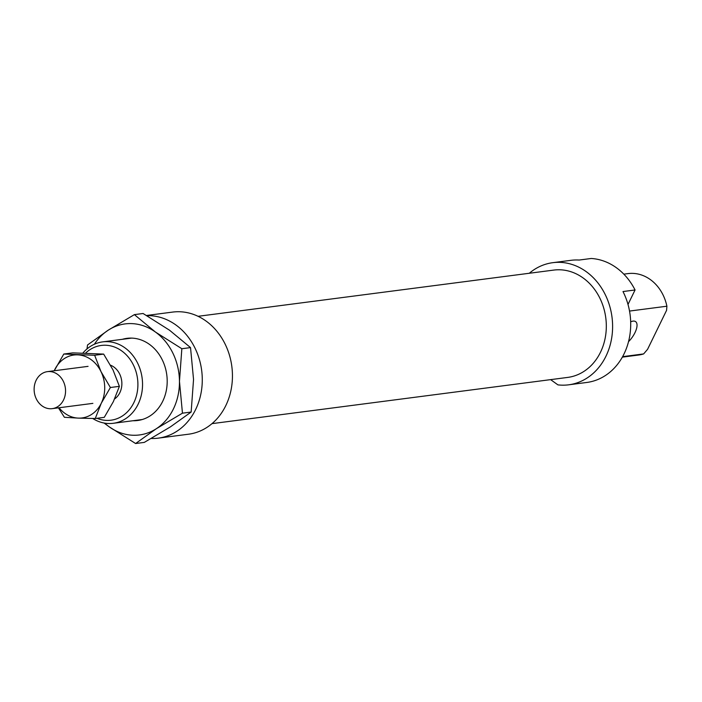 <?xml version="1.0" encoding="UTF-8"?>
<svg xmlns="http://www.w3.org/2000/svg" width="702" height="702" viewBox="0 0 702 702"><rect width="100%" height="100%" fill="white"/><g stroke="black" fill="none" stroke-linecap="round" stroke-linejoin="round"><path stroke-width="1.05" d="M37.882 401.579A18.664 15.663 -97.4 0 0 52.238 408.643A18.664 15.663 -97.4 0 0 64.575 397.393A18.664 15.663 -97.4 0 0 61.794 378.703A18.664 15.663 -97.4 0 0 47.429 371.639A18.664 15.663 -97.4 0 0 35.1 382.888A18.664 15.663 -97.4 0 0 37.882 401.579M122.394 339.312A41.427 34.775 82.6 0 1 149.412 344.349A41.427 34.775 82.6 0 1 166.146 391.295A41.427 34.775 82.6 0 1 132.976 420.735M86.995 348.938L87.539 344.972L108.266 330.151L134.389 314.628L155.423 332.028L181.844 348.727L179.458 381.3L182.459 413.18L156.344 428.703A55.984 46.99 -97.4 0 0 173.403 408.959A55.984 46.99 -97.4 0 0 179.458 381.3A55.984 46.99 -97.4 0 0 155.423 332.028A55.984 46.99 -97.4 0 0 108.266 330.151A55.984 46.99 -97.4 0 0 94.384 344.243M135.609 443.524L109.187 426.816A55.984 46.99 -97.4 0 0 156.344 428.703L135.609 443.524L144.305 442.392L170.419 426.869L191.146 412.048L193.541 379.475L190.532 347.604L169.498 330.194L143.076 313.496L134.389 314.628M104.642 423.13A55.984 46.99 -97.4 0 0 109.187 426.816L104.089 423.034M190.532 347.604L181.844 348.727M191.146 412.048L182.459 413.18M95.253 418.524L78.299 418.111A31.722 26.632 -97.4 0 0 101.29 403.22A31.722 26.632 -97.4 0 0 100.983 371.586L110.381 387.513L101.29 403.22L95.253 418.524L104.265 417.357L113.355 401.649L119.393 386.346L113.057 370.024L103.659 354.098L72.806 352.869L63.794 354.036L94.647 355.273L100.983 371.586A31.722 26.632 -97.4 0 0 91.093 359.626A31.722 26.632 -97.4 0 0 77.694 354.852A31.722 26.632 -97.4 0 0 54.703 369.743A31.722 26.632 -97.4 0 0 54.238 370.753L63.794 354.036M59.047 407.765A31.722 26.632 -97.4 0 0 64.9 413.338A31.722 26.632 -97.4 0 0 78.299 418.111L64.4 417.295L58.441 407.836M103.659 354.098L94.647 355.273M119.393 386.346L110.381 387.513M151.246 438.478A61.583 51.694 -97.4 0 0 158.345 438.136A61.583 51.694 -97.4 0 0 201.448 390.733A61.583 51.694 -97.4 0 0 175.833 324.938A61.583 51.694 -97.4 0 0 146.823 315.663M158.345 438.136L188.513 434.213A61.583 51.694 -97.4 0 0 231.616 386.811A61.583 51.694 -97.4 0 0 206.002 321.016A61.583 51.694 -97.4 0 0 172.639 312.083L146.516 315.479M212.013 423.639L567.707 377.413A54.115 45.428 -97.4 0 0 605.589 335.758A54.115 45.428 -97.4 0 0 583.081 277.931A54.115 45.428 -97.4 0 0 553.755 270.086L198.069 316.304M114.637 398.929A18.664 15.663 -97.4 0 0 113.864 367.023A18.664 15.663 -97.4 0 0 110.547 365.198M628.518 341.672A14.926 6.379 125.7 0 0 635.617 321.63A14.926 6.379 125.7 0 0 633.072 321.112A14.926 6.379 125.7 0 0 630.668 321.858M550.622 379.633L557.914 384.871A61.583 51.694 -97.4 0 0 568.664 384.819A61.583 51.694 -97.4 0 0 611.775 337.416A61.583 51.694 -97.4 0 0 586.161 271.613A61.583 51.694 -97.4 0 0 552.799 262.68A61.583 51.694 -97.4 0 0 529.299 273.262M568.664 384.819L586.767 382.467A61.583 51.694 -97.4 0 0 622.999 291.549L635.064 289.979A61.583 51.694 -97.4 0 0 616.33 267.69A61.583 51.694 -97.4 0 0 591.224 258.476L579.15 260.047A61.583 51.694 -97.4 0 0 570.901 260.328L552.799 262.68M92.708 418.489A41.049 34.459 -97.4 0 0 113.259 423.297A41.049 34.459 -97.4 0 0 141.988 391.698A41.049 34.459 -97.4 0 0 124.921 347.832A41.049 34.459 -97.4 0 0 102.676 341.874A41.049 34.459 -97.4 0 0 82.906 353.062M85.556 353.141A37.697 31.643 82.6 0 1 121.718 350.912A37.697 31.643 82.6 0 1 135.372 399.096A37.697 31.643 82.6 0 1 96.99 418.295M629.527 311.065L666.9 306.212L666.575 310.345L647.577 349.306L643.629 353.922A41.049 34.459 82.6 0 1 638.636 355.028L622.332 357.142M623.824 274.149L628.053 273.604A41.049 34.459 82.6 0 1 650.298 279.554A41.049 34.459 82.6 0 1 666.9 306.212M643.629 353.922L622.604 356.651M635.064 289.979L628 304.457M92.875 403.369L52.238 408.643M88.066 366.356L47.429 371.639M142.216 419.533L113.259 423.297M131.634 338.11L102.676 341.874"/></g></svg>
